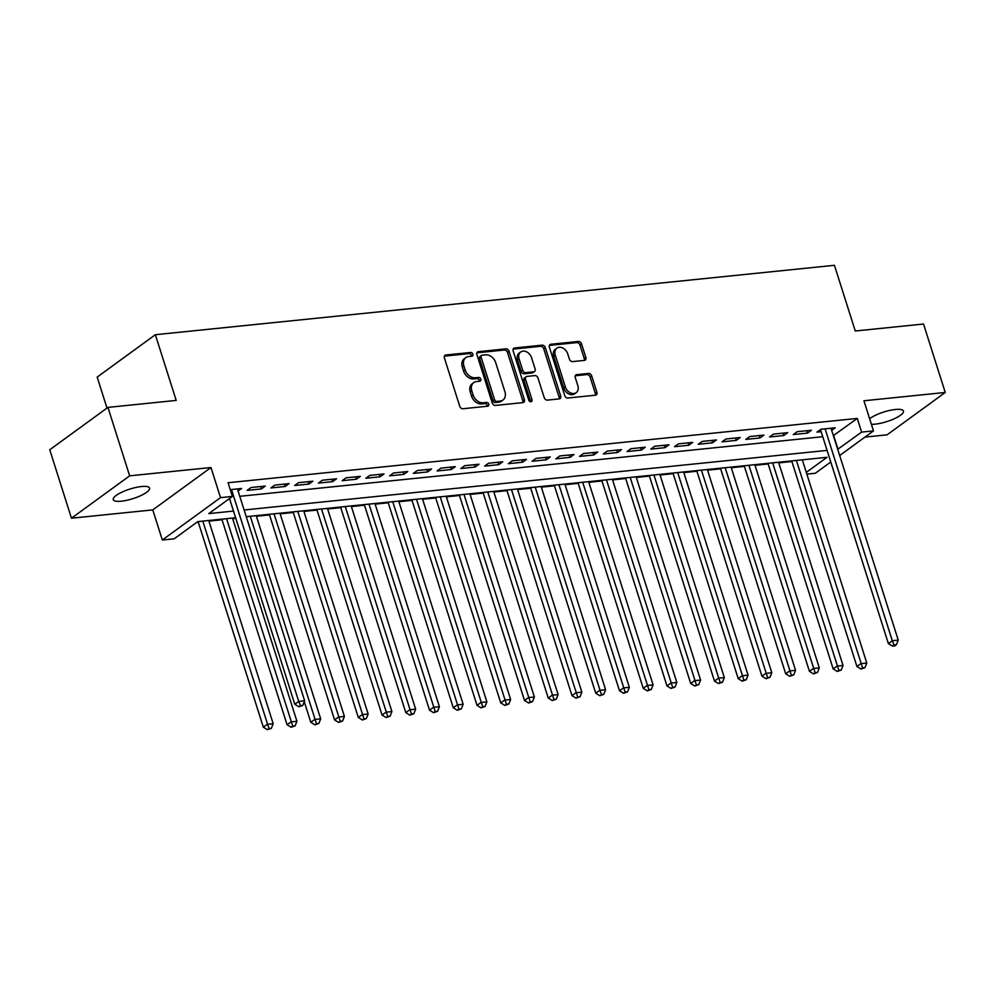 <?xml version="1.0" encoding="UTF-8"?>
<svg xmlns="http://www.w3.org/2000/svg" width="995" height="995" viewBox="0 0 995 995"><rect width="100%" height="100%" fill="white"/><g stroke="black" fill="none" stroke-linecap="round" stroke-linejoin="round"><path stroke-width="1.49" d="M472.861 354.183A2.04 1.555 53.9 0 0 470.635 352.466L445.872 355.004A2.923 2.214 53.9 0 0 445.001 355.327A2.923 2.214 53.9 0 0 444.392 357.926L459.74 406.296A2.923 2.214 53.9 0 0 462.924 408.746L487.687 406.209A2.04 1.555 53.9 0 0 486.493 402.453L483.284 402.776A9.353 7.077 53.9 0 1 473.098 394.94L471.817 390.911A9.353 7.077 53.9 0 1 473.769 382.59A9.353 7.077 53.9 0 1 476.555 381.545L479.752 381.222A2.04 1.555 53.9 0 0 478.558 377.453L475.361 377.789A9.353 7.077 53.9 0 1 465.175 369.953L463.894 365.924A9.353 7.077 53.9 0 1 465.847 357.603A9.353 7.077 53.9 0 1 468.62 356.558L471.829 356.235A2.04 1.555 53.9 0 0 472.861 354.183M471.369 356.272A2.04 1.555 53.9 0 0 469.068 353.611L444.392 356.135M487.227 406.258A2.04 1.555 53.9 0 0 484.913 403.597L481.717 403.92L483.284 402.776M479.304 381.272A2.04 1.555 53.9 0 0 476.991 378.61L473.782 378.933L475.361 377.789M871.384 424.28A19.054 5.025 162.4 0 0 875.227 424.144A19.054 5.025 162.4 0 0 894.58 418.609A19.054 5.025 162.4 0 0 903.448 411.047A19.054 5.025 162.4 0 0 895.351 409.48A19.054 5.025 162.4 0 0 869.618 418.721M141.489 486.53A19.054 5.025 162.4 0 0 122.136 492.065A19.054 5.025 162.4 0 0 113.256 499.627A19.054 5.025 162.4 0 0 121.353 501.194A19.054 5.025 162.4 0 0 140.705 495.659A19.054 5.025 162.4 0 0 149.586 488.11A19.054 5.025 162.4 0 0 141.489 486.53M584.376 360.401A2.923 2.214 53.9 0 0 585.247 360.078A2.923 2.214 53.9 0 0 585.856 357.479L581.553 343.909A2.923 2.214 53.9 0 0 578.369 341.459L550.869 344.27A2.923 2.214 53.9 0 0 549.999 344.593A2.923 2.214 53.9 0 0 549.389 347.193L564.737 395.562A2.923 2.214 53.9 0 0 567.909 398.012L595.42 395.202A2.923 2.214 53.9 0 0 596.279 394.878A2.923 2.214 53.9 0 0 596.888 392.279L591.689 375.886A2.923 2.214 53.9 0 0 588.505 373.436L576.739 374.642A2.923 2.214 53.9 0 0 575.869 374.966A2.923 2.214 53.9 0 0 575.259 377.565L577.846 385.687A7.823 5.92 53.9 0 1 576.204 392.652A7.823 5.92 53.9 0 1 565.371 386.968L555.272 355.128A7.823 5.92 53.9 0 1 556.901 348.163A7.823 5.92 53.9 0 1 567.735 353.847L569.426 359.158A2.923 2.214 53.9 0 0 572.61 361.608L584.376 360.401M833.375 435.623L857.267 418.422L861.608 432.104L873.486 430.897L839.68 455.511M107.945 407.39L129.648 475.834L71.466 518.208L49.75 449.765L107.945 407.39L176.202 400.413L155.357 334.706L834.432 265.304L855.277 330.999L923.534 324.022L945.25 392.465L863.934 400.774L873.486 430.897M71.466 518.208L152.782 509.9L210.977 467.526L129.648 475.834M210.977 467.526L220.529 497.637L232.395 496.418L208.813 513.607L233.489 511.082M857.267 418.422L228.054 482.737L232.395 496.418M509.067 351.31A2.923 2.214 53.9 0 0 505.883 348.859L478.384 351.683A2.923 2.214 53.9 0 0 477.513 352.006A2.923 2.214 53.9 0 0 476.903 354.606L492.251 402.975A2.923 2.214 53.9 0 0 495.435 405.425L522.935 402.614A2.923 2.214 53.9 0 0 523.805 402.278A2.923 2.214 53.9 0 0 524.415 399.679L509.067 351.31L507.5 352.454A2.923 2.214 53.9 0 0 504.316 350.016L476.903 352.815M514.626 347.976L542.126 345.165A2.923 2.214 53.9 0 1 545.31 347.616L560.658 395.985A2.923 2.214 53.9 0 1 560.048 398.585A2.923 2.214 53.9 0 1 559.178 398.908L547.399 400.102A2.923 2.214 53.9 0 1 544.228 397.664L537.996 378.038A2.923 2.214 53.9 0 0 534.812 375.588L527.014 376.396A2.923 2.214 53.9 0 0 526.144 376.719A2.923 2.214 53.9 0 0 525.534 379.319L532.014 399.741A2.04 1.555 53.9 0 1 528.743 400.077L513.146 350.899A2.923 2.214 53.9 0 1 513.756 348.3A2.923 2.214 53.9 0 1 514.626 347.976L513.184 349.021M864.953 437.103L887.055 434.84L945.25 392.465M238.103 491.02L241.586 488.483L230.255 489.652M265.329 486.058L251.088 487.513L247.146 490.386L261.399 488.931L265.329 486.058M289.072 483.632L274.831 485.087L270.889 487.948L285.142 486.493L289.072 483.632M312.816 481.207L298.575 482.662L294.644 485.523L308.885 484.067L312.816 481.207M336.559 478.782L322.318 480.237L318.388 483.097L332.628 481.642L336.559 478.782M360.302 476.356L346.061 477.811L342.131 480.672L356.372 479.217L360.302 476.356M384.045 473.931L369.804 475.386L365.874 478.247L380.115 476.792L384.045 473.931M407.788 471.506L393.547 472.961L389.617 475.821L403.858 474.366L407.788 471.506M431.531 469.068L417.291 470.523L413.36 473.396L427.601 471.941L431.531 469.068M455.275 466.643L441.034 468.098L437.103 470.971L451.344 469.503L455.275 466.643M479.018 464.217L464.777 465.672L460.847 468.533L475.088 467.078L479.018 464.217M502.761 461.792L488.52 463.247L484.59 466.108L498.831 464.653L502.761 461.792M526.504 459.367L512.263 460.822L508.333 463.682L522.574 462.227L526.504 459.367M550.26 456.941L536.006 458.396L532.076 461.257L546.317 459.802L550.26 456.941M574.003 454.516L559.75 455.971L555.819 458.832L570.06 457.377L574.003 454.516M597.746 452.078L583.493 453.546L579.563 456.406L593.816 454.951L597.746 452.078M621.489 449.653L607.236 451.108L603.306 453.981L617.559 452.526L621.489 449.653M645.233 447.228L630.979 448.683L627.049 451.543L641.302 450.088L645.233 447.228M668.976 444.802L654.722 446.257L650.792 449.118L665.046 447.663L668.976 444.802M692.719 442.377L678.466 443.832L674.535 446.693L688.789 445.238L692.719 442.377M716.462 439.952L702.209 441.407L698.279 444.267L712.532 442.812L716.462 439.952M740.205 437.526L725.952 438.982L722.022 441.842L736.275 440.387L740.205 437.526M763.949 435.089L749.708 436.556L745.765 439.417L760.018 437.962L763.949 435.089M787.692 432.663L773.451 434.118L769.508 436.992L783.761 435.536L787.692 432.663M811.435 430.238L797.194 431.693L793.264 434.566L807.505 433.099L811.435 430.238M239.77 496.306L822.741 436.718M831.696 430.35L835.178 427.813L820.937 429.268L817.007 432.128L821.161 431.706M196.786 522.363L198.303 522.201M208.925 521.119L222.047 519.776M232.668 518.693L235.803 518.37M256.411 516.268L269.533 514.925M280.155 513.83L293.276 512.5M303.898 511.405L317.019 510.062M327.641 508.98L340.763 507.637M351.384 506.554L364.506 505.211M375.127 504.129L388.249 502.786M398.871 501.704L411.992 500.361M422.614 499.279L435.735 497.935M446.357 496.841L459.479 495.51M470.113 494.415L483.222 493.085M493.856 491.99L506.965 490.647M517.599 489.565L530.708 488.222M541.342 487.14L554.464 485.796M565.085 484.714L578.207 483.371M588.829 482.289L601.95 480.946M612.572 479.864L625.693 478.52M636.315 477.426L649.436 476.095M660.058 475.001L673.18 473.657M683.801 472.575L696.923 471.232M707.544 470.15L720.666 468.807M731.288 467.725L744.409 466.381M755.031 465.299L768.152 463.956M778.774 462.874L791.896 461.531M155.357 334.706L97.174 377.093L107 408.074M830.763 462.003L815.291 473.272L806.858 474.13M235.616 517.748L197.794 521.616L174.212 538.792L162.334 540.011L220.529 497.637M152.782 509.9L162.334 540.011M837.715 449.317L861.608 432.104M244.111 509.987L827.081 450.399M806.311 472.376L827.007 457.302L246.238 516.666M833.673 435.599L838.014 449.28M261.399 488.931L260.64 486.543M285.142 486.493L284.383 484.117M308.885 484.067L308.127 481.692M332.628 481.642L331.87 479.254M356.372 479.217L355.613 476.829M380.115 476.792L379.356 474.404M403.858 474.366L403.099 471.978M427.601 471.941L426.843 469.553M451.344 469.503L450.586 467.128M475.088 467.078L474.329 464.702M498.831 464.653L498.085 462.265M522.574 462.227L521.828 459.839M546.317 459.802L545.571 457.414M570.06 457.377L569.314 454.989M593.816 454.951L593.057 452.563M617.559 452.526L616.8 450.138M641.302 450.088L640.544 447.713M665.046 447.663L664.287 445.287M688.789 445.238L688.03 442.85M712.532 442.812L711.773 440.424M736.275 440.387L735.516 437.999M760.018 437.962L759.26 435.574M783.761 435.536L783.003 433.148M807.505 433.099L806.746 430.723M465.847 357.603L464.267 358.747A9.353 7.077 53.9 0 0 462.327 367.068L463.894 365.924M473.782 378.933A9.353 7.077 53.9 0 1 463.595 371.098L462.327 367.068M473.769 382.59L472.202 383.734A9.353 7.077 53.9 0 0 470.249 392.055L471.817 390.911M481.717 403.92A9.353 7.077 53.9 0 1 471.53 396.085L470.249 392.055M522.835 402.614A2.923 2.214 53.9 0 0 522.835 400.823L507.5 352.454M482.14 355.178A2.04 1.555 53.9 0 0 481.107 357.23L494.577 399.679A2.04 1.555 53.9 0 0 496.803 401.395L500.187 401.047A9.353 7.077 53.9 0 0 502.96 400.015A9.353 7.077 53.9 0 0 504.913 391.694L495.709 362.665A9.353 7.077 53.9 0 0 485.523 354.829L482.14 355.178M481.53 355.402L479.963 356.546A2.04 1.555 53.9 0 0 479.528 358.374L481.107 357.23M502.96 400.015L501.393 401.159A9.353 7.077 53.9 0 1 498.607 402.191L495.224 402.54A2.04 1.555 53.9 0 1 492.998 400.823L479.528 358.374M513.146 349.108L540.559 346.31L542.126 345.165M559.078 398.92A2.923 2.214 53.9 0 0 559.078 397.129L543.743 348.76A2.923 2.214 53.9 0 0 540.559 346.31M526.144 376.719L524.564 377.864A2.923 2.214 53.9 0 0 523.955 380.463L530.434 400.885L532.014 399.741M530.534 401.769A2.04 1.555 53.9 0 0 530.434 400.885M531.541 357.69A7.823 5.92 53.9 0 0 520.708 352.006A7.823 5.92 53.9 0 0 519.079 358.959L522.636 370.177A2.923 2.214 53.9 0 0 525.82 372.627L533.619 371.831A2.923 2.214 53.9 0 0 534.489 371.508A2.923 2.214 53.9 0 0 535.099 368.909L531.541 357.69M520.708 352.006L519.129 353.15A7.823 5.92 53.9 0 0 517.499 360.103L519.079 358.959M534.489 371.508L532.922 372.652A2.923 2.214 53.9 0 1 532.051 372.976L524.241 373.772A2.923 2.214 53.9 0 1 521.057 371.322L517.499 360.103M556.901 348.163L555.334 349.307A7.823 5.92 53.9 0 0 553.705 356.272L555.272 355.128M576.204 392.652L574.637 393.796A7.823 5.92 53.9 0 1 563.804 388.112L553.705 356.272M595.321 395.214A2.923 2.214 53.9 0 0 595.321 393.423L590.122 377.03A2.923 2.214 53.9 0 0 586.938 374.58L575.259 375.774M584.276 360.414A2.923 2.214 53.9 0 0 584.276 358.623L579.973 345.054A2.923 2.214 53.9 0 0 576.789 342.603L549.389 345.402M198.104 521.591L263.327 727.183L267.257 724.323L273.19 723.713L208.726 520.497M202.793 521.106L268.986 728.551L267.419 729.696L271.361 728.315L268.986 728.551M273.19 723.713L271.361 728.315M267.419 729.696L263.327 727.183M229.509 498.52L294.781 704.273L298.711 701.413L231.499 489.515M300.44 705.654L298.873 706.798L302.816 705.405L300.44 705.654L298.711 701.413L304.644 700.803L237.432 488.918M294.781 704.273L298.873 706.798M302.816 705.405L304.644 700.803M221.848 519.154L287.07 724.758L291 721.897L296.933 721.288L232.469 518.072M226.537 518.681L292.729 726.126L291.162 727.27L295.105 725.89L292.729 726.126M296.933 721.288L295.105 725.89M291.162 727.27L287.07 724.758M304.283 701.736L310.813 722.333L314.743 719.46L320.676 718.863L256.212 515.646M250.28 516.256L316.472 723.701L314.905 724.845L318.848 723.464L316.472 723.701M320.676 718.863L318.848 723.464M314.905 724.845L310.813 722.333M269.334 514.303L334.556 719.907L338.487 717.034L344.419 716.437L279.956 513.221M274.023 513.83L340.215 721.275L338.648 722.42L342.591 721.027L340.215 721.275M344.419 716.437L342.591 721.027M338.648 722.42L334.556 719.907M293.077 511.878L358.299 717.47L362.23 714.609L368.162 714L303.699 510.796M297.766 511.405L363.959 718.85L362.391 719.994L366.334 718.601L363.959 718.85M368.162 714L366.334 718.601M362.391 719.994L358.299 717.47M316.82 509.452L382.043 715.044L385.973 712.184L391.906 711.574L327.454 508.37M321.509 508.967L387.702 716.425L386.135 717.569L390.077 716.176L387.702 716.425M391.906 711.574L390.077 716.176M386.135 717.569L382.043 715.044M340.564 507.027L405.786 712.619L409.716 709.758L415.649 709.149L351.198 505.933M345.253 506.542L411.445 713.987L409.878 715.144L413.82 713.751L411.445 713.987M415.649 709.149L413.82 713.751M409.878 715.144L405.786 712.619M364.307 504.602L429.529 710.194L433.459 707.333L439.404 706.724L374.941 503.507M368.996 504.117L435.188 711.562L433.621 712.706L437.564 711.325L435.188 711.562M439.404 706.724L437.564 711.325M433.621 712.706L429.529 710.194M388.05 502.176L453.272 707.768L457.202 704.908L463.148 704.298L398.684 501.082M392.739 501.691L458.931 709.136L457.364 710.281L461.307 708.9L458.931 709.136M463.148 704.298L461.307 708.9M457.364 710.281L453.272 707.768M411.806 499.739L477.015 705.343L480.946 702.482L486.891 701.873L422.427 498.657M416.482 499.266L482.674 706.711L481.107 707.855L485.05 706.475L482.674 706.711M486.891 701.873L485.05 706.475M481.107 707.855L477.015 705.343M435.549 497.313L500.759 702.918L504.689 700.045L510.634 699.448L446.17 496.231M440.225 496.841L506.43 704.286L504.851 705.43L508.793 704.037L506.43 704.286M510.634 699.448L508.793 704.037M504.851 705.43L500.759 702.918M459.292 494.888L524.502 700.48L528.432 697.619L534.377 697.01L469.914 493.806M463.981 494.415L530.173 701.861L528.594 703.005L532.536 701.612L530.173 701.861M534.377 697.01L532.536 701.612M528.594 703.005L524.502 700.48M483.035 492.463L548.245 698.055L552.188 695.194L558.12 694.585L493.657 491.381M487.724 491.978L553.916 699.435L552.337 700.579L556.292 699.186L553.916 699.435M558.12 694.585L556.292 699.186M552.337 700.579L548.245 698.055M506.778 490.037L571.988 695.629L575.931 692.769L581.864 692.159L517.4 488.955M511.467 489.552L577.66 697.01L576.08 698.154L580.035 696.761L577.66 697.01M581.864 692.159L580.035 696.761M576.08 698.154L571.988 695.629M530.522 487.612L595.731 693.204L599.674 690.343L605.607 689.734L541.143 486.518M535.21 487.127L601.403 694.572L599.823 695.729L603.778 694.336L601.403 694.572M605.607 689.734L603.778 694.336M599.823 695.729L595.731 693.204M554.265 485.187L619.487 690.779L623.417 687.918L629.35 687.309L564.886 484.092M558.954 484.702L625.146 692.147L623.567 693.291L627.522 691.911L625.146 692.147M629.35 687.309L627.522 691.911M623.567 693.291L619.487 690.779M578.008 482.749L643.23 688.353L647.16 685.493L653.093 684.883L588.63 481.667M582.697 482.276L648.889 689.722L647.31 690.866L651.265 689.485L648.889 689.722M653.093 684.883L651.265 689.485M647.31 690.866L643.23 688.353M601.751 480.324L666.973 685.928L670.904 683.055L676.836 682.458L612.373 479.242M606.44 479.851L672.632 687.296L671.053 688.44L675.008 687.06L672.632 687.296M676.836 682.458L675.008 687.06M671.053 688.44L666.973 685.928M625.494 477.898L690.717 683.503L694.647 680.63L700.579 680.033L636.116 476.816M630.183 477.426L696.376 684.871L694.796 686.015L698.751 684.622L696.376 684.871M700.579 680.033L698.751 684.622M694.796 686.015L690.717 683.503M649.237 475.473L714.46 681.065L718.39 678.204L724.323 677.595L659.859 474.391M653.926 475.001L720.119 682.446L718.552 683.59L722.494 682.197L720.119 682.446M724.323 677.595L722.494 682.197M718.552 683.59L714.46 681.065M672.981 473.048L738.203 678.64L742.133 675.779L748.066 675.17L683.602 471.966M677.67 472.563L743.862 680.02L742.295 681.165L746.238 679.772L743.862 680.02M748.066 675.17L746.238 679.772M742.295 681.165L738.203 678.64M696.724 470.623L761.946 676.214L765.876 673.354L771.809 672.744L707.346 469.528M701.413 470.137L767.605 677.583L766.038 678.739L769.981 677.346L767.605 677.583M771.809 672.744L769.981 677.346M766.038 678.739L761.946 676.214M720.467 468.197L785.689 673.789L789.62 670.928L795.552 670.319L731.089 467.103M725.156 467.712L791.348 675.157L789.781 676.301L793.724 674.921L791.348 675.157M795.552 670.319L793.724 674.921M789.781 676.301L785.689 673.789M744.21 465.772L809.432 671.364L813.363 668.503L819.295 667.894L754.832 464.677M748.899 465.287L815.092 672.732L813.524 673.876L817.467 672.496L815.092 672.732M819.295 667.894L817.467 672.496M813.524 673.876L809.432 671.364M767.953 463.334L833.176 668.938L837.106 666.078L843.039 665.468L778.575 462.252M772.642 462.862L838.835 670.307L837.268 671.451L841.21 670.07L838.835 670.307M843.039 665.468L841.21 670.07M837.268 671.451L833.176 668.938M791.697 460.909L856.919 666.513L860.849 663.64L866.782 663.043L802.318 459.827M796.386 460.436L862.578 667.881L861.011 669.026L864.953 667.633L862.578 667.881M866.782 663.043L864.953 667.633M861.011 669.026L856.919 666.513M820.489 429.591L888.373 643.603L892.304 640.743L825.091 428.845M894.032 644.971L892.465 646.116L894.841 645.879L896.408 644.735L894.032 644.971L892.304 640.743L898.236 640.133L831.024 428.236M888.373 643.603L892.465 646.116M896.408 644.735L898.236 640.133M469.068 353.611L470.635 352.466M484.913 403.597L486.493 402.453M476.991 378.61L478.558 377.453M463.595 371.098L465.175 369.953M471.53 396.085L473.098 394.94M444.429 356.048L445.872 355.004M522.835 400.823L524.415 399.679M476.941 352.728L478.384 351.683M504.316 350.016L505.883 348.859M492.998 400.823L494.577 399.679M495.224 402.54L496.803 401.395M498.607 402.191L500.187 401.047M543.743 348.76L545.31 347.616M559.078 397.129L560.658 395.985M523.955 380.463L525.534 379.319M521.057 371.322L522.636 370.177M524.241 373.772L525.82 372.627M532.051 372.976L533.619 371.831M563.804 388.112L565.371 386.968M575.297 375.687L576.739 374.642M586.938 374.58L588.505 373.436M590.122 377.03L591.689 375.886M595.321 393.423L596.888 392.279M549.427 345.315L550.869 344.27M576.789 342.603L578.369 341.459M579.973 345.054L581.553 343.909M584.276 358.623L585.856 357.479"/></g></svg>
